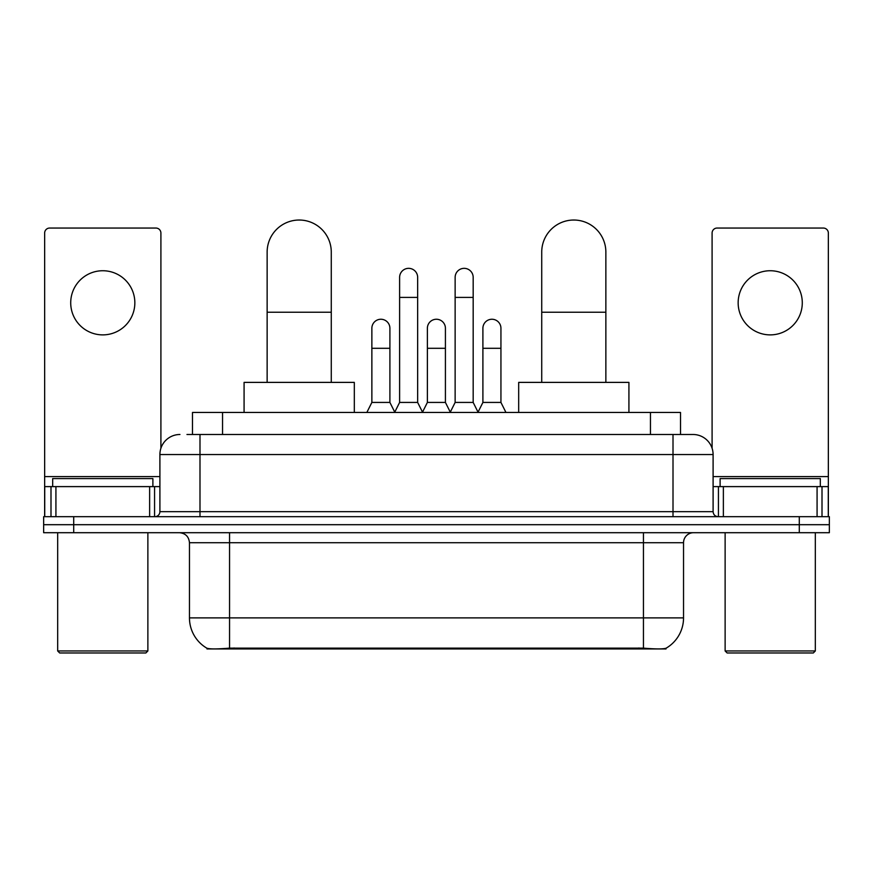 <?xml version="1.0" encoding="UTF-8"?>
<svg xmlns="http://www.w3.org/2000/svg" width="873" height="873" viewBox="0 0 873 873"><rect width="100%" height="100%" fill="white"/><g stroke="black" fill="none" stroke-linecap="round" stroke-linejoin="round"><path stroke-width="1.31" d="M192.486 434.492L192.486 412.449L680.514 412.449L680.514 434.492M666.001 648.246L666.001 648.955L206.999 648.955L206.999 648.246M189.463 617.888L229.555 617.888L229.555 542.733L189.463 542.733L189.463 617.888A35.073 35.073 0 0 0 206.803 648.148C209.4 649.163 216.984 649.163 229.555 648.148L643.445 648.148C656.005 649.163 663.589 649.163 666.197 648.148A35.073 35.073 0 0 0 683.537 617.888L683.537 542.733A10.018 10.018 0 0 1 693.555 532.705M73.714 516.674L829.35 516.674L829.35 524.695L43.65 524.695L43.65 532.705L73.714 532.705L73.714 524.695L43.65 524.695L43.65 516.674L73.714 516.674L73.714 524.695L829.35 524.695L829.35 532.705L73.714 532.705M187.422 434.492L686.036 434.492M186.964 434.492L199.993 434.492L199.993 454.538L159.901 454.538L159.901 511.665A5.009 5.009 0 0 1 154.892 516.674M179.947 434.492A20.046 20.046 0 0 0 159.901 454.538M693.053 434.492A20.046 20.046 0 0 1 713.099 454.538L673.007 454.538L673.007 434.492L692.747 434.492M713.099 454.538L713.099 511.665C713.394 514.71 715.063 516.38 718.108 516.674M829.35 516.674L829.35 524.695M102.774 270.739A32.072 32.072 0 0 0 70.713 302.811A32.072 32.072 0 0 0 102.774 334.883A32.072 32.072 0 0 0 134.846 302.811A32.072 32.072 0 0 0 102.774 270.739M149.632 516.674L149.632 486.61L55.927 486.61L55.927 516.674M160.905 448.286L160.905 233.058A5.009 5.009 0 0 0 155.896 228.049L49.663 228.049A5.009 5.009 0 0 0 44.654 233.058L44.654 486.61L55.927 486.61M149.632 486.61L159.901 486.61M44.654 516.674L44.654 486.61M145.867 652.971L59.68 652.971L57.683 650.963L147.875 650.963L145.867 652.971M57.683 532.705L57.683 650.963M147.875 532.705L147.875 650.963M152.884 486.61L152.884 478.59L52.675 478.59L52.675 486.61M267.138 382.385L267.138 252.101A32.072 32.072 0 0 1 299.199 220.029A32.072 32.072 0 0 1 331.271 252.101A32.072 32.072 0 0 0 299.199 220.029M331.271 382.385L331.271 252.101M354.318 412.449L354.318 382.385L244.08 382.385L244.08 412.449M541.729 382.385L541.729 252.101A32.072 32.072 0 0 1 573.801 220.029A32.072 32.072 0 0 1 605.862 252.101A32.072 32.072 0 0 0 573.801 220.029M605.862 382.385L605.862 252.101M628.92 412.449L628.92 382.385L518.682 382.385L518.682 412.449M394.607 412.449L399.616 402.431L417.654 402.431L422.674 412.449M417.654 402.431L417.654 277.352A9.025 9.025 0 0 0 408.64 268.338A9.025 9.025 0 0 1 409.208 268.349M399.616 402.431L399.616 297.398L417.654 297.398M399.616 297.398L399.616 277.352A9.025 9.025 0 0 1 408.64 268.338M450.13 412.449L455.139 402.431L473.177 402.431L478.186 412.449M473.177 402.431L473.177 277.352A9.025 9.025 0 0 0 464.163 268.338A9.025 9.025 0 0 1 464.731 268.349M455.139 402.431L455.139 297.398L473.177 297.398M455.139 297.398L455.139 277.352A9.025 9.025 0 0 1 464.163 268.338M366.846 412.449L371.865 402.431L389.904 402.431L394.76 412.143M389.904 402.431L389.904 328.27A9.025 9.025 0 0 0 381.446 319.267A9.025 9.025 0 0 1 389.904 328.27M371.865 402.431L371.865 348.305L389.904 348.305M371.865 348.305L371.865 328.27A9.025 9.025 0 0 1 381.446 319.267M422.521 412.143L427.377 402.431L445.416 402.431L450.282 412.143M445.416 402.431L445.416 328.27A9.025 9.025 0 0 0 436.969 319.267A9.025 9.025 0 0 1 445.416 328.27M427.377 402.431L427.377 348.305L445.416 348.305M427.377 348.305L427.377 328.27A9.025 9.025 0 0 1 436.969 319.267M478.044 412.143L482.9 402.431L500.938 402.431L505.947 412.449M500.938 402.431L500.938 328.27A9.025 9.025 0 0 0 492.481 319.267A9.025 9.025 0 0 1 500.938 328.27M482.9 402.431L482.9 348.305L500.938 348.305M482.9 348.305L482.9 328.27A9.025 9.025 0 0 1 492.481 319.267M770.226 270.739A32.072 32.072 0 0 0 738.154 302.811A32.072 32.072 0 0 0 770.226 334.883A32.072 32.072 0 0 0 802.287 302.811A32.072 32.072 0 0 0 770.226 270.739M817.073 516.674L817.073 486.61L723.368 486.61L723.368 516.674M828.346 516.674L828.346 486.61L828.346 516.674M817.073 486.61L828.346 486.61L828.346 233.058A5.009 5.009 0 0 0 823.337 228.049L717.104 228.049A5.009 5.009 0 0 0 712.095 233.058L712.095 448.286M713.099 486.61L723.368 486.61M813.32 652.971L727.133 652.971L725.125 650.963L815.317 650.963L813.32 652.971M725.125 532.705L725.125 650.963M815.317 532.705L815.317 650.963M820.325 486.61L820.325 478.59L720.116 478.59L720.116 486.61M638.938 648.955L638.938 647.973M234.062 648.955L234.062 647.973M222.55 434.492L222.55 412.449M650.45 434.492L650.45 412.449M643.445 532.705L643.445 542.733L229.555 542.733L229.555 532.705M683.537 542.733L643.445 542.733L643.445 617.888L683.537 617.888M643.445 648.148L643.445 617.888L229.555 617.888L229.555 648.148M799.286 532.705L799.286 516.674M199.993 516.674L199.993 511.665L713.099 511.665M159.901 511.665L199.993 511.665L199.993 454.538L673.007 454.538L673.007 516.674M159.901 476.582L44.654 476.582M154.565 486.61L154.565 516.674M44.73 486.61L44.73 516.674M50.994 516.674L50.994 486.61M267.138 312.228L331.271 312.228M541.729 312.228L605.862 312.228M828.346 476.582L713.099 476.582M828.27 516.674L828.27 486.61M822.006 486.61L822.006 516.674M718.435 516.674L718.435 486.61M189.463 542.733C188.874 536.644 185.534 533.305 179.445 532.705"/></g></svg>

